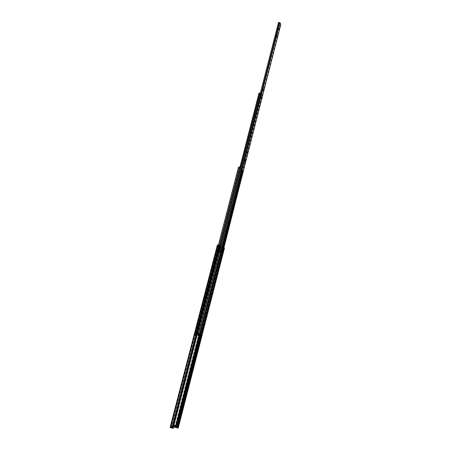 <?xml version="1.0" encoding="UTF-8"?>
<svg xmlns="http://www.w3.org/2000/svg" width="451" height="451" viewBox="0 0 451 451"><rect width="100%" height="100%" fill="white"/><g stroke="black" fill="none" stroke-linecap="round" stroke-linejoin="round"><path stroke-width="0.34" stroke-dasharray="2.25 1.69" d="M238.568 166.983L241.742 169.835L243.799 169.971L241.73 169.565L239.368 167.338L241.223 167.524M197.735 333.633L200.656 334.377L242.762 169.988M200.656 334.377L201.682 334.642M222.698 252.475L243.799 169.971M222.563 252.464L243.692 169.869M222.027 252.385L243.174 169.801M221.193 252.182L242.334 169.694M197.11 333.469L198.508 333.83L196.613 333.345L197.11 333.469L239.853 167.349M197.972 333.695L240.693 167.456M196.884 333.413L219.53 245.406M195.734 333.12L218.425 245.13L195.734 333.12M259.043 92.968L260.887 95.426L262.86 95.516M220.996 252.177L261.168 95.465M221.847 252.351L261.997 95.556M222.185 252.419L262.33 95.578M242.976 172.31L262.685 95.279L261.101 95.093L259.81 93.374L261.292 93.408M242.655 172.271L262.364 95.257M241.843 172.09L261.546 95.195M219.693 251.348L219.265 251.094L219.609 251.145L260.148 93.329M220.449 251.303L260.971 93.385M219.767 251.055L240.975 167.36M219.49 250.998L218.679 250.852L240.208 167.152M218.679 250.852L219.654 251.511M195.903 333.097L195.435 334.913L195.903 333.097M195.204 334.467L195.475 333.374L195.204 334.467M198.423 333.808L198.705 333.875M198.096 334.23L197.69 335.087L197.95 335.392M198.186 334.061L197.809 335.065M220.748 247.458L220.314 249.166L220.748 247.458M220.082 248.76L220.302 247.723L220.082 248.76M218.335 246.037L217.895 247.757L218.335 246.037M217.664 247.351L217.884 246.308L217.664 247.351M172.203 425.067C172.586 425.682 172.423 426.319 171.707 426.99L172.203 425.067M171.481 426.494L171.803 425.344L171.481 426.494M174.808 425.214L174.441 426.347M174.695 425.4L174.458 426.127M171.279 426.426L171.6 425.276L171.459 426.494M219.885 248.726L220.105 247.689L219.885 248.726M195.007 334.416L195.289 333.323L195.007 334.416M217.467 247.317L217.686 246.269L217.467 247.317M217.202 245.045L220.984 247.311L224.474 248.101M170.14 427.373L174.825 427.091L178.455 428.146M223.882 247.903L221.497 247.407L217.794 245.22L220.353 245.654M173.641 427.356L170.737 427.525L173.364 428.433M260.142 96.644L259.99 97.63L260.142 96.644M262.132 88.875L261.986 89.862L262.132 88.875M243.822 160.246L243.641 161.249L243.822 160.246M245.896 152.15L245.727 153.154L245.896 152.15M275.803 35.612L275.674 36.576L275.803 35.612M277.715 28.154L277.585 29.118L277.715 28.154M278.464 22.567L279.4 24.23L280.855 24.275M241.353 171.149L240.332 171.025L241.184 171.82M199.613 334.106L241.742 169.835M199.41 334.056L241.55 169.79M201.073 334.484L243.168 170.038M220.793 252.137L241.945 169.644M220.573 252.041L241.73 169.565M196.63 333.345L239.368 167.338M196.715 333.368L239.458 167.298M197.307 333.52L219.947 245.485M195.886 333.159L218.56 245.164M220.77 252.137L260.949 95.454M220.702 252.115L260.887 95.426M241.584 172.13L261.309 95.178M241.381 172L261.101 95.093M259.804 93.34L219.265 251.094L259.81 93.374M219.366 251.1L259.911 93.312M218.459 250.812L239.988 167.124M218.431 250.812L239.96 167.118L218.425 250.812M170.252 427.334L217.281 245.124M174.825 427.091L220.984 247.311M175.625 427.215L221.706 247.571M176.313 427.379L222.349 247.746M177.485 427.773L223.499 247.96M177.762 427.909L223.792 247.977M177.829 427.937L223.859 247.988M201.45 334.58L223.64 247.858M201.152 334.507L223.341 247.813M200.87 334.433L223.053 247.802M200.227 334.27L222.416 247.678M199.562 334.095L221.774 247.503M199.274 334.022L221.497 247.407M170.777 427.514L217.794 245.22M170.794 427.576L217.833 245.181M171.16 427.762L218.228 245.197M171.82 427.982L218.87 245.321M172.338 428.112L219.355 245.451M172.733 428.224L219.738 245.536M241.494 172.107L279.4 24.23M240.338 171.03L260.374 93.013L240.332 171.025M241.279 171.143L261.242 93.334M241.251 171.143L261.219 93.306M240.439 171.042L260.469 93.03M240.389 171.025L260.424 93.019M240.355 171.019L260.39 93.013M241.539 172.124L279.445 24.253M241.573 172.13L279.479 24.253M241.606 172.124L279.513 24.241M242.412 172.231L280.302 24.258M242.458 172.243L280.347 24.269M242.954 172.31L280.826 24.281M196.613 333.345L239.357 167.315M170.737 427.525L217.765 245.192M174.345 426.257L174.469 426.623M174.644 425.254L174.988 425.011M171.363 426.404L171.51 426.838M171.668 425.394L172.017 425.152M217.613 247.3L217.805 247.672M217.765 246.364L218.059 246.105M220.032 248.71L220.229 249.082M220.184 247.779L220.483 247.526M198.028 334.106L198.35 333.864M195.12 334.388L195.294 334.789M195.345 333.43L195.661 333.182M261.45 97.737L259.99 97.63M263.446 89.963L261.986 89.862M245.113 161.43L243.641 161.249M247.193 153.323L245.727 153.154M277.123 36.621L275.674 36.576M279.034 29.157L277.585 29.118M279.079 28.114L277.613 28.08M277.168 35.584L275.702 35.539M247.317 152.286L245.823 152.117M245.243 160.393L243.749 160.212M263.525 88.926L262.042 88.824M261.535 96.706L260.052 96.593"/><path stroke-width="0.68" d="M222.563 252.464L262.691 95.285M201.546 334.608L201.016 334.473L222.027 252.385M201.016 334.473L200.159 334.253L221.193 252.182M200.159 334.253L198.508 333.83L241.223 167.524L238.556 166.966L218.425 245.13L238.556 166.966M198.508 333.83L241.116 167.422M198.378 333.796L197.735 333.633M219.53 245.406L239.69 167.084M219.654 251.511L222.715 252.481L242.976 172.31L241.353 171.149M222.495 252.357L222.168 252.295L242.655 172.271M222.168 252.295L221.328 252.132L241.843 172.09M221.328 252.132L219.693 251.348M219.75 251.139L220.781 251.37L261.292 93.408L259.037 92.957L239.96 167.118L259.037 92.957M220.781 251.37L261.118 93.171M220.562 251.241L219.829 251.066L278.464 22.561M240.975 167.36L260.086 92.991M240.208 167.152L259.291 92.962M198.705 333.875L198.119 335.583L198.423 333.808M197.904 335.144L198.186 334.061M175.174 424.932L174.684 426.832L175.174 424.932M174.441 426.347L174.808 425.214M174.458 426.127L174.695 425.4M197.91 334.952L198.096 334.23M217.376 245.017L170.14 427.373L217.376 245.017L220.127 245.519L173.088 428.45L220.127 245.519M224.254 247.971L178.184 428.162L224.474 248.101L223.882 247.903M178.184 428.162L175.653 427.311L173.641 427.356M173.088 428.45L170.286 427.497M261.383 97.692L261.535 96.706L261.383 97.692M263.373 89.907L263.525 88.926L263.373 89.907M245.068 161.402L245.243 160.393L245.068 161.402M247.142 153.289L247.317 152.286L247.142 153.289M277.038 36.554L277.168 35.584L277.038 36.554M278.955 29.084L279.079 28.114L278.955 29.084M241.184 171.82L242.982 172.305L280.86 24.253L279.936 22.606L278.521 22.55M242.982 172.305L280.86 24.253M199.765 334.152L220.793 252.137M199.528 334.09L220.573 252.041M219.947 245.485L240.101 167.141M218.56 245.164L238.709 166.983M221.091 252.086L241.584 172.13M220.866 252.019L241.381 172M239.988 167.124L259.071 92.945M177.559 427.954L201.45 334.58M177.266 427.836L201.152 334.507M176.989 427.7L200.87 334.433M176.341 427.48L200.227 334.27M175.653 427.311L199.562 334.095M175.349 427.266L199.274 334.022M172.457 428.236L219.507 245.406M172.361 428.213L219.423 245.383M171.842 428.084L218.932 245.254M170.653 427.689L217.771 245.034M241.843 171.228L279.936 22.606M241.775 171.205L279.874 22.578M261.242 93.334L279.389 22.567M261.219 93.306L279.361 22.578M260.469 93.03L278.566 22.561M260.39 93.013L278.487 22.55"/></g></svg>
